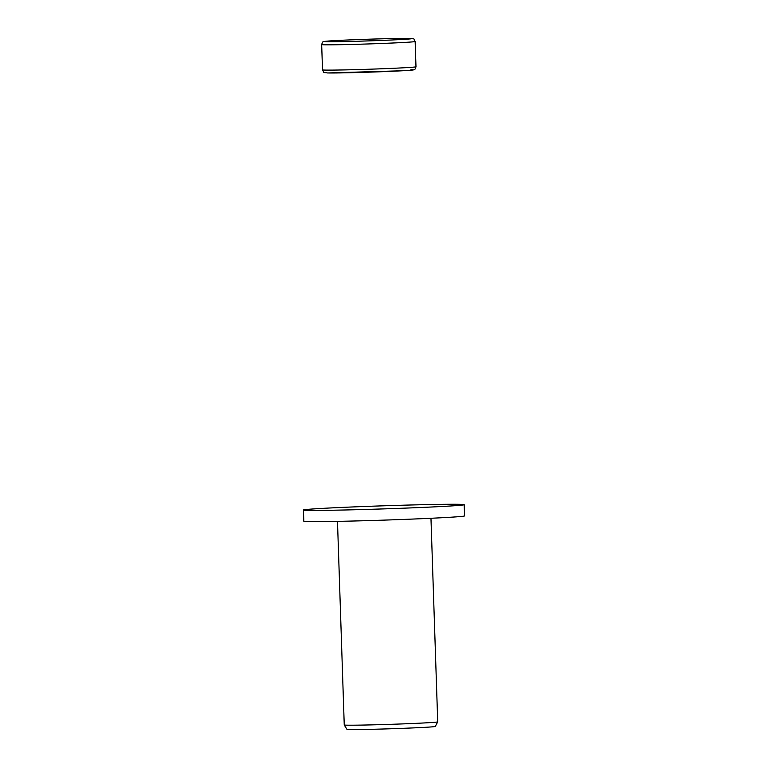 <?xml version="1.0" encoding="UTF-8"?>
<svg xmlns="http://www.w3.org/2000/svg" width="768" height="768" viewBox="0 0 768 768"><rect width="100%" height="100%" fill="white"/><g stroke="black" fill="none" stroke-linecap="round" stroke-linejoin="round"><path stroke-width="1.15" d="M303.427 510.019L303.802 521.232A80.429 1.546 -1.9 0 0 409.21 519.206A80.429 1.546 -1.9 0 0 464.573 515.894L464.198 504.682A80.429 1.546 -1.9 0 0 358.79 506.707A80.429 1.546 -1.9 0 0 303.427 510.019A80.429 1.546 -1.9 0 0 408.835 507.984A80.429 1.546 -1.9 0 0 464.198 504.682M344.246 724.973A46.762 0.902 -1.9 0 0 344.246 724.982A46.762 0.902 -1.9 0 0 405.533 723.792A46.762 0.902 -1.9 0 0 437.712 721.882A46.762 0.902 -1.9 0 0 437.722 721.872L435.274 726.451A44.17 0.845 -1.9 0 1 404.87 728.256A44.17 0.845 -1.9 0 1 346.982 729.379L344.246 724.982L337.488 521.366M415.152 41.501C412.819 37.421 415.267 39.408 410.064 38.419C400.531 38.074 348.931 39.658 331.296 40.838C321.917 41.453 324.422 41.616 323.357 41.798C322.925 41.443 322.368 42.384 321.677 44.602A46.762 0.902 -1.9 0 0 324 44.803A46.762 0.902 -1.9 0 0 382.963 43.421A46.762 0.902 -1.9 0 0 415.152 41.501L415.987 66.778C415.277 68.976 414.72 69.907 414.298 69.581C413.002 69.859 415.882 69.984 402.864 70.742L327.6 72.96C322.387 71.971 324.835 73.958 322.512 69.878A46.762 0.902 -1.9 0 0 324.835 70.08A46.762 0.902 -1.9 0 0 383.798 68.698A46.762 0.902 -1.9 0 0 415.987 66.778M354.691 39.715A43.766 0.845 -1.9 0 0 326.736 41.702A43.766 0.845 -1.9 0 0 381.926 40.406A43.766 0.845 -1.9 0 0 409.882 38.419A43.766 0.845 -1.9 0 0 354.691 39.715M327.773 72.96A43.766 0.845 -1.9 0 0 382.963 71.664A43.766 0.845 -1.9 0 0 410.918 69.677M321.677 44.602L322.512 69.878M430.963 518.266L437.722 721.872"/></g></svg>
